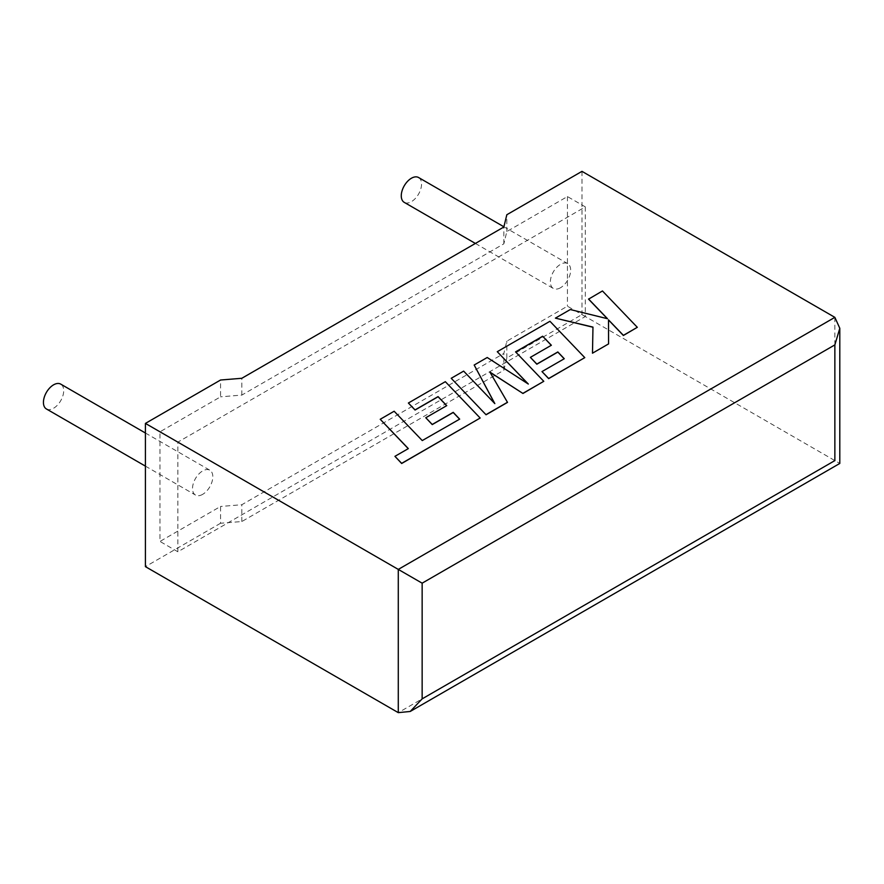 <?xml version="1.0" encoding="UTF-8"?>
<svg xmlns="http://www.w3.org/2000/svg" width="884" height="884" viewBox="0 0 884 884"><rect width="100%" height="100%" fill="white"/><g stroke="black" fill="none" stroke-linecap="round" stroke-linejoin="round"><path stroke-width="0.66" stroke-dasharray="4.42 3.31" d="M46.399 408.961A14.343 8.276 120 0 0 53.57 408.253A14.343 8.276 120 0 0 62.93 395.623A14.343 8.276 120 0 0 60.742 384.131M202.668 494.344A14.343 8.276 -60 0 1 195.497 495.051A14.343 8.276 -60 0 1 193.298 483.559A14.343 8.276 -60 0 1 202.668 470.929A14.343 8.276 -60 0 1 209.84 470.211A14.343 8.276 -60 0 1 212.038 481.703A14.343 8.276 -60 0 1 202.668 494.344M418.585 177.529A14.343 8.276 -60 0 1 420.773 189.021A14.343 8.276 -60 0 1 411.414 201.651A14.343 8.276 -60 0 1 404.242 202.37M560.511 287.742A14.343 8.276 -60 0 1 553.34 288.449A14.343 8.276 -60 0 1 551.141 276.957A14.343 8.276 -60 0 1 560.511 264.327A14.343 8.276 -60 0 1 567.683 263.62A14.343 8.276 -60 0 1 569.882 275.101A14.343 8.276 -60 0 1 560.511 287.742M834.861 317.356L834.861 460.597C841.292 464.31 841.292 464.31 834.861 460.597L581.981 314.594L506.83 357.987L503.847 370.252L241.818 521.538L220.558 523.262L220.558 506.455L159.971 541.439L159.971 431.812L220.558 396.828L220.558 380.021M220.558 523.262L145.418 566.644M585.319 206.889L585.319 316.527L177.861 551.771L177.861 442.133L585.319 206.889L567.429 196.557L506.83 231.542L503.847 243.818L241.818 395.093L220.558 396.828M177.861 442.133L159.971 431.812M585.319 316.527L567.429 306.196L506.83 341.18L503.847 353.456L241.818 504.731L220.558 506.455M177.861 551.771L159.971 541.439M506.83 357.987L506.83 341.18M567.429 196.557L567.429 306.196M506.83 231.542L506.83 214.735M581.981 171.352L581.981 314.594M503.847 370.252L503.847 353.456M241.818 521.538L241.818 504.731M503.847 243.818L503.847 227.011M241.818 395.093L241.818 378.286M637.309 327.445L602.457 291.101L588.556 299.135M607.319 318.671L570.291 309.676L555.406 318.273M592.965 327.102L592.49 353.324M608.579 344.031L608.501 319.864M507.504 402.386L490.023 372.297M543.782 381.446L515.648 351.965M551.273 345.29L530.378 357.501M564.191 358.782L541.991 371.733M584.777 357.777L549.947 321.422L497.272 351.832M527.958 383.822L487.217 357.644L474.178 365.169M494.664 403.447L463.647 371.247L451.216 378.418M459.669 419.127L422.254 440.707L394.142 411.369L380.219 419.414M408.242 448.652L394.938 456.476M480.167 418.176L445.337 381.822L408.386 403.148M446.674 405.69L425.779 417.889M834.861 460.597L398.286 712.648M145.418 466.133L195.497 495.051M475.382 243.443L553.34 288.449M503.902 226.79L567.683 263.62M145.418 433.016L209.84 470.211"/><path stroke-width="1.33" d="M145.418 433.016L60.742 384.131A14.343 8.276 120 0 0 53.57 384.838A14.343 8.276 120 0 0 44.2 397.48A14.343 8.276 120 0 0 46.399 408.961L145.418 466.133M475.382 243.443L404.242 202.37A14.343 8.276 -60 0 1 402.043 190.878A14.343 8.276 -60 0 1 411.414 178.237A14.343 8.276 -60 0 1 418.585 177.529L503.902 226.79M145.418 423.403L398.286 569.406L834.861 317.356L581.981 171.352L506.83 214.735L503.847 227.011L241.818 378.286L220.558 380.021L145.418 423.403L145.418 566.644L398.286 712.648L398.286 569.406L422.143 583.175L422.143 698.868L410.22 711.465L398.286 712.648M834.861 317.356L839.8 328.273L834.861 344.893L422.143 583.175M422.143 698.868L834.861 460.597C841.292 464.31 841.292 464.31 834.861 460.597L834.861 344.893M588.556 298.991L607.496 318.715L570.291 309.544L555.406 318.129L592.965 327.102L592.49 353.191L608.579 343.898L608.501 319.864L623.386 335.345L637.309 327.312L602.457 290.969L588.556 299.135L607.319 318.671M637.309 327.312L623.386 335.489L608.512 319.997M555.406 318.129L592.965 327.246M592.49 353.191L608.579 343.898M542.666 336.229L551.362 345.246L530.378 357.357L536.831 364.064L557.826 351.954L564.268 358.727L541.991 371.589L548.655 378.496L584.777 357.633L549.947 321.279L497.272 351.699L528.312 384.043L487.217 357.501L474.178 365.026L494.83 403.612L463.647 371.114L451.216 378.286L486.056 414.773L507.504 402.386L489.902 372.076L522.952 393.468L543.782 381.313L515.56 351.876L542.666 336.229L551.273 345.29M486.056 414.629L507.504 402.253M490.023 372.297L522.952 393.468M522.952 393.336L543.782 381.313M515.648 351.965L542.666 336.362M530.378 357.357L536.831 364.208L557.826 352.086L564.191 358.782M541.991 371.589L548.655 378.628L584.777 357.633M497.272 351.699L527.958 383.822M474.178 365.026L494.664 403.447M451.216 378.286L486.056 414.773M380.219 419.281L408.331 448.608L394.938 456.332L401.668 463.349L480.167 418.033L445.337 381.678L408.386 403.016L415.06 409.911L438.077 396.618L446.752 405.634L425.779 417.745L432.232 424.464L453.216 412.342L459.669 419.127L422.254 440.563L394.142 411.237L380.219 419.281L408.242 448.652M394.938 456.332L401.668 463.492L480.167 418.033M408.386 403.016L415.06 410.043L438.077 396.75L446.674 405.69M425.779 417.745L432.232 424.596L453.216 412.485L459.581 419.171M839.8 328.273L839.8 463.448L410.22 711.465"/></g></svg>
